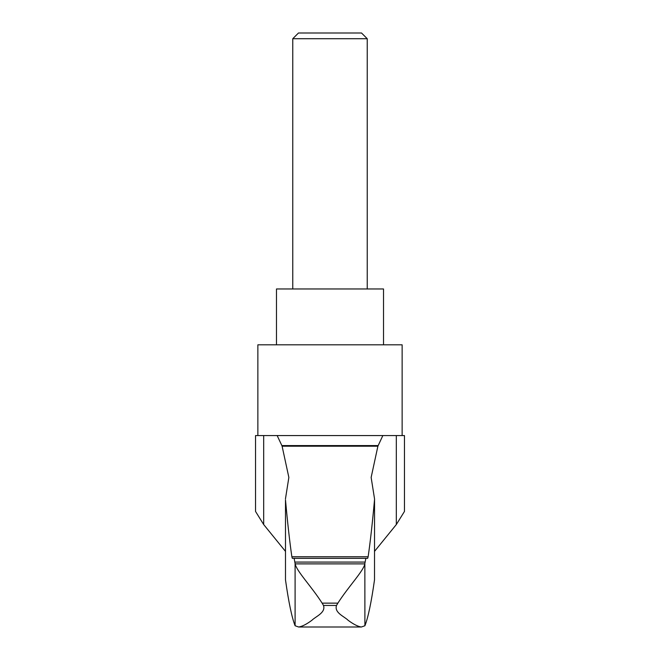 <?xml version="1.0" encoding="UTF-8"?>
<svg xmlns="http://www.w3.org/2000/svg" width="660" height="660" viewBox="0 0 660 660"><rect width="100%" height="100%" fill="white"/><g stroke="black" fill="none" stroke-linecap="round" stroke-linejoin="round"><path stroke-width="0.99" d="M374.509 579.86L374.55 498.952L374.509 579.86C371.349 602.233 368.148 617.529 364.906 625.746L364.856 563.879C363.487 571.048 348.397 586.624 337.87 603.141L336.501 605.459C334.084 612.818 344.446 616.506 348.142 620.309C353.554 624.319 357.967 626.546 361.375 627L298.625 627C302.033 626.546 306.438 624.327 311.842 620.326C315.571 616.514 325.957 612.752 323.499 605.459L322.129 603.141C311.627 586.658 296.53 571.073 295.144 563.879L294.146 558.335L292.33 558.335L291.868 556.768C289.69 541.868 287.57 522.902 285.491 499.859L285.491 579.86L285.491 499.859M285.45 551.339L263.678 524.543L263.678 435.567L382.841 435.567L377.899 446.185L371.143 477.428L374.55 498.952M374.509 499.859C372.43 522.902 370.31 541.868 368.132 556.768L367.67 558.335L292.339 558.335M377.899 446.185L282.101 446.185L288.857 477.428L285.45 498.952M263.678 524.543L255.535 511.434L255.535 435.567L263.678 435.567M404.464 511.434L396.322 524.543L396.322 435.567L404.464 435.567L404.464 511.434M374.55 551.339L396.322 524.543M364.906 625.746L361.375 627M298.625 627L295.094 625.746C291.852 617.529 288.651 602.233 285.491 579.86M378.139 445.574L281.861 445.574L277.159 435.567M282.101 446.185L281.861 445.574M367.232 38.709L292.768 38.709L298.477 33L361.523 33L367.232 38.709L367.232 288.964M292.768 38.709L292.768 288.964M276.482 344.817L276.482 288.964L383.518 288.964L383.518 344.817M402.138 435.567L402.138 344.817L257.862 344.817L257.862 435.567M364.906 563.244L365.854 558.335L294.146 558.335M365.854 558.335L367.661 558.335M382.841 435.567L396.322 435.567M295.094 625.746L295.094 563.244M364.856 563.879L295.144 563.879M337.87 603.141L322.129 603.141M336.501 605.459L323.499 605.459M368.132 556.768L291.868 556.768M365.029 562.081L294.971 562.081"/></g></svg>
